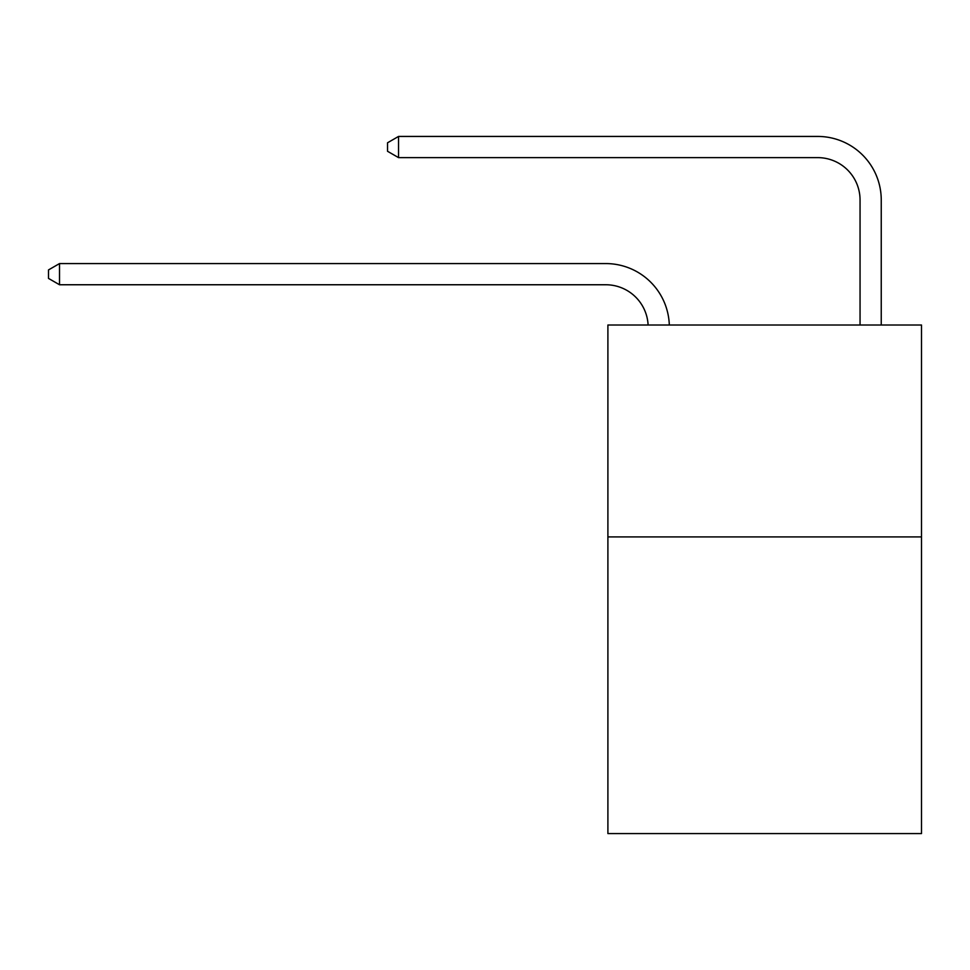 <?xml version="1.0" encoding="UTF-8"?>
<svg xmlns="http://www.w3.org/2000/svg" width="970" height="970" viewBox="0 0 970 970"><rect width="100%" height="100%" fill="white"/><g stroke="black" fill="none" stroke-linecap="round" stroke-linejoin="round"><path stroke-width="1.45" d="M921.5 536.919L921.5 833.569L607.899 833.569L607.899 325.023L921.5 325.023L921.5 536.919L607.899 536.919M860.05 325.023L860.05 200.002A42.377 42.377 171.9 0 0 817.674 157.625L398.549 157.625L387.527 151.272L387.527 142.796L398.549 136.43L817.674 136.43A63.571 63.571 -8.1 0 1 881.245 200.002L881.245 325.023M860.05 200.002A42.377 42.377 171.9 0 0 817.674 157.625A42.377 42.377 171.9 0 1 860.05 200.002A42.377 42.377 171.9 0 0 817.674 157.625A42.377 42.377 171.9 0 1 860.05 200.002A42.377 42.377 171.9 0 0 817.674 157.625A42.377 42.377 171.9 0 1 860.05 200.002A42.377 42.377 171.9 0 0 817.674 157.625A42.377 42.377 171.9 0 1 860.05 200.002A42.377 42.377 171.9 0 0 817.674 157.625A42.377 42.377 171.9 0 1 860.05 200.002A42.377 42.377 171.9 0 0 817.674 157.625A42.377 42.377 171.9 0 1 860.05 200.002M398.549 136.43L817.674 136.43L398.549 136.43L817.674 136.43L398.549 136.43L817.674 136.43L398.549 136.43L817.674 136.43L398.549 136.43L817.674 136.43L398.549 136.43L817.674 136.43L398.549 136.43L398.549 157.625M648.105 325.023A42.377 42.377 -139.1 0 0 605.777 284.756L59.522 284.756L48.5 278.402L48.5 269.927L59.522 263.573L605.777 263.573A63.571 63.571 40.9 0 1 669.312 325.023M59.522 263.573L59.522 284.756"/></g></svg>
